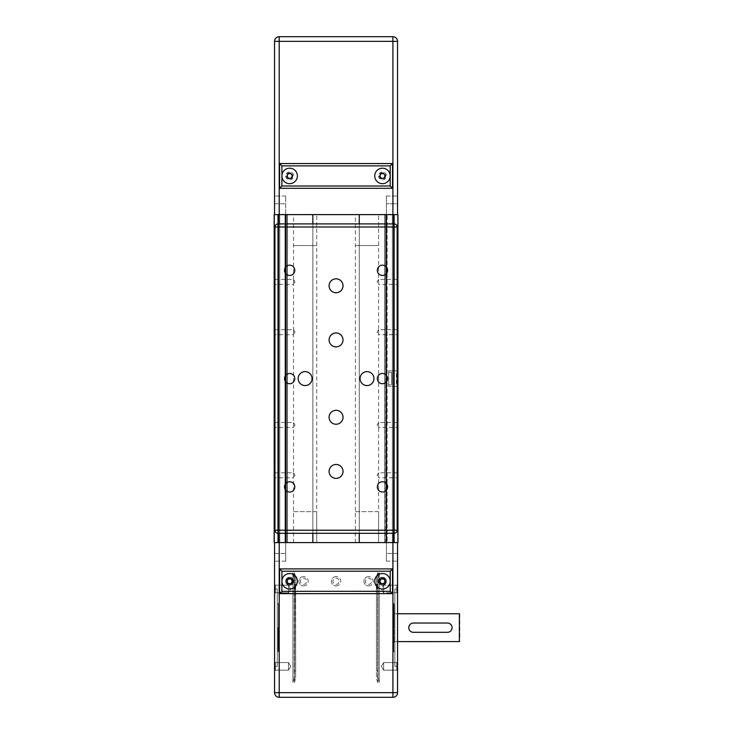 <?xml version="1.0" encoding="UTF-8"?>
<svg xmlns="http://www.w3.org/2000/svg" width="734" height="734" viewBox="0 0 734 734"><rect width="100%" height="100%" fill="white"/><g stroke="black" fill="none" stroke-linecap="round" stroke-linejoin="round"><path stroke-width="0.55" stroke-dasharray="3.67 2.75" d="M293.517 542.591L293.508 214.612L316.721 214.612L293.508 214.612L316.721 214.612L293.508 214.612L293.508 245.56L316.721 245.56L316.721 214.612L316.721 542.591L293.517 542.591L316.721 542.591L293.517 542.591L316.721 542.591L316.721 511.653L293.517 511.653L293.517 542.591M355.403 542.591L355.394 214.612L378.597 214.612L355.394 214.612L378.597 214.612L355.394 214.612L355.394 245.551L378.597 245.551L378.597 214.612L378.606 542.591L355.403 542.591L378.606 542.591L355.403 542.591L378.606 542.591L378.606 511.653L355.403 511.653L355.403 542.591M312.849 214.612L359.265 214.612L312.849 214.612L312.858 542.591L312.849 214.612M359.265 542.591L312.858 542.591L359.265 542.591L359.265 214.612L359.265 542.591M312.858 533.306L278.048 533.315A3.092 3.092 0 0 1 274.947 530.214L274.947 226.989A3.092 3.092 0 0 1 278.039 223.898L312.849 223.898L312.858 533.306L312.849 223.898L359.265 223.898L359.265 533.306L359.265 223.898L394.066 223.898A3.092 3.092 0 0 1 397.167 226.989L397.167 387.112L396.397 386.341L397.167 387.112L397.167 530.214A3.092 3.092 0 0 1 394.075 533.306L359.265 533.306M397.626 214.612L392.369 214.612L397.938 214.612L394.066 214.612L397.626 214.612L397.947 542.591L397.938 214.612L274.177 214.612L279.746 214.612L274.177 214.612L277.727 214.612L274.177 214.612L274.177 542.591L278.048 542.591L278.039 214.612L285.462 214.612L278.039 214.612L278.048 542.591L285.783 542.591L285.774 214.612L278.351 214.612L287.012 214.612L285.774 214.612L285.783 542.591L287.324 542.591L287.324 214.612L286.086 214.612L287.324 214.612L287.324 542.591L285.783 542.591L285.774 214.612L285.783 542.591L278.048 542.591L278.039 214.612L278.048 542.591L274.177 542.591L274.177 214.612L274.177 542.591L279.746 542.591L279.746 214.612L285.003 214.612L279.746 214.612L279.746 542.591L285.003 542.591L285.003 214.612L285.003 542.591L279.746 542.591L279.746 214.612L279.746 542.591L274.177 542.591L274.177 214.612L274.177 542.591L278.048 542.591L278.039 214.612L278.048 542.591L285.783 542.591L285.774 214.612L285.783 542.591L287.324 542.591L287.324 214.612L287.324 542.591L285.783 542.591L285.774 214.612L285.783 542.591L278.048 542.591L278.039 214.612L278.048 542.591L274.177 542.591L274.177 214.612L274.177 542.591L397.947 542.591L397.938 214.612L397.947 542.591L392.378 542.591L392.369 214.612L387.112 214.612L392.369 214.612L392.378 542.591L387.112 542.591L387.112 214.612L387.112 542.591L392.378 542.591L392.369 214.612L392.378 542.591L397.947 542.591L397.938 214.612L397.947 542.591L394.387 542.591L397.947 542.591L397.938 214.612L397.947 542.591L394.075 542.591L393.763 214.612L394.378 214.612L386.644 214.612L394.066 214.612L394.075 542.591L397.635 542.591L397.626 214.612M386.332 214.612L393.763 214.612L385.093 214.612L386.332 214.612L386.341 542.591L386.332 214.612L386.341 542.591L394.075 542.591L394.066 214.612L394.075 542.591L386.341 542.591L386.332 214.612L386.029 542.591L386.332 214.612L386.341 542.591L394.075 542.591L394.066 214.612L394.387 542.591L394.066 214.612L394.075 542.591L386.341 542.591L386.332 214.612M384.79 214.612L386.029 214.612L384.79 214.612L384.79 542.591L384.79 214.612L384.79 542.591L386.029 542.591L384.79 542.591L384.79 214.612M385.102 542.591L386.341 542.591L384.79 542.591L385.093 214.612L385.102 542.591M374.735 175.94A7.735 7.735 0 0 0 382.469 183.674A7.735 7.735 0 0 0 390.204 175.94A7.735 7.735 0 0 0 382.469 168.205A7.735 7.735 0 0 0 374.735 175.94M281.911 175.94A7.735 7.735 0 0 0 289.646 183.674A7.735 7.735 0 0 0 297.38 175.94A7.735 7.735 0 0 0 289.646 168.205A7.735 7.735 0 0 0 281.911 175.94M385.662 175.94A3.202 3.202 0 0 1 382.469 179.133A3.202 3.202 0 0 1 379.267 175.94A3.202 3.202 0 0 1 382.469 172.738A3.202 3.202 0 0 1 385.662 175.94A3.202 3.202 0 0 1 382.469 179.133A3.202 3.202 0 0 1 379.267 175.94A3.202 3.202 0 0 1 382.469 172.738A3.202 3.202 0 0 1 385.662 175.94M378.505 175.94A3.964 3.964 0 0 0 382.469 179.894A3.964 3.964 0 0 0 386.423 175.94A3.964 3.964 0 0 0 382.469 171.976A3.964 3.964 0 0 0 378.505 175.94M292.838 175.94A3.202 3.202 0 0 1 289.646 179.133A3.202 3.202 0 0 1 286.443 175.94A3.202 3.202 0 0 1 289.646 172.738A3.202 3.202 0 0 1 292.838 175.94A3.202 3.202 0 0 1 289.646 179.133A3.202 3.202 0 0 1 286.443 175.94A3.202 3.202 0 0 1 289.646 172.738A3.202 3.202 0 0 1 292.838 175.94M285.682 175.94A3.964 3.964 0 0 0 289.646 179.894A3.964 3.964 0 0 0 293.6 175.94A3.964 3.964 0 0 0 289.646 171.976A3.964 3.964 0 0 0 285.682 175.94M378.597 245.551L355.394 245.551M316.721 245.56L293.508 245.56M397.553 214.612L386.414 214.612L386.414 196.051L386.414 214.612L397.553 214.612L397.553 203.786L397.553 214.612L386.414 214.612L397.553 214.612L392.91 214.612L397.553 214.612L397.553 41.343A4.643 4.643 0 0 0 392.91 36.7L392.91 41.343L397.553 41.343M285.7 214.612L285.7 196.051L285.7 214.612L285.7 196.051L285.7 214.612L274.562 214.612L274.562 196.051L274.562 214.612L285.7 214.612L274.562 214.612L274.562 203.786L274.562 214.612L285.7 214.612M274.562 214.612L279.204 214.612L274.562 214.612L274.553 41.343L279.195 41.343L279.195 36.7A4.643 4.643 0 0 0 274.553 41.343M397.553 203.786L397.553 196.051L397.553 203.786L386.414 203.786L397.553 203.786M379.79 175.94L381.129 178.261L383.809 178.261L385.148 175.94L383.809 173.619L381.129 173.619L379.79 175.94M288.306 178.261L290.985 178.261L292.325 175.94L290.985 173.619L288.306 173.619L286.966 175.94L288.306 178.261M392.525 163.563L392.525 188.317L279.59 188.317L279.59 163.563M279.195 36.7L392.91 36.7M279.204 214.612L392.91 214.612L279.204 214.612L279.195 41.343L392.91 41.343L392.91 214.612M393.69 627.68L393.69 650.884L393.69 627.68M393.763 627.68L393.763 650.884L393.763 627.68M394.075 627.68L394.075 604.779L394.075 627.68M278.36 627.68L278.36 650.884L278.36 627.68M278.434 627.68L278.434 650.884L278.434 627.68M278.048 627.68L278.048 650.581L278.048 627.68M277.268 603.706L277.278 651.664L277.268 603.706L278.434 603.706L278.434 651.664L278.434 603.706M277.278 651.664L278.434 651.664M274.562 589.007L274.571 666.362L274.562 589.007L277.268 589.007L277.278 666.362L277.268 589.007M274.571 666.362L277.278 666.362M285.682 581.273A3.973 3.973 0 0 1 289.646 577.3A3.973 3.973 0 0 1 293.618 581.273A3.973 3.973 0 0 1 289.646 585.237A3.973 3.973 0 0 1 285.682 581.273A3.973 3.973 0 0 0 289.646 585.237A3.973 3.973 0 0 0 293.618 581.273A3.973 3.973 0 0 0 289.646 577.3A3.973 3.973 0 0 0 285.682 581.273M292.848 581.273A3.202 3.202 0 0 0 289.646 578.071A3.202 3.202 0 0 0 286.453 581.273A3.202 3.202 0 0 0 289.646 584.466A3.202 3.202 0 0 0 292.848 581.273A3.202 3.202 0 0 1 289.646 584.466A3.202 3.202 0 0 1 286.453 581.273A3.202 3.202 0 0 1 289.646 578.071A3.202 3.202 0 0 1 292.848 581.273M275.342 670.16L288.49 670.16L288.49 662.554L290.774 666.362L288.49 670.16L288.49 662.554L290.774 666.362L288.49 670.16L275.342 670.16L275.342 662.554L275.342 670.16L275.342 662.554L288.49 662.554L288.49 670.16L288.49 662.554L275.342 662.554L275.342 670.16L274.571 670.94L275.342 670.16M274.571 661.784L275.342 662.554L274.571 661.784L274.571 670.94L274.571 661.784M275.342 592.806L288.49 592.806L288.49 585.2L290.774 589.007L288.49 592.806L288.49 585.2L290.774 589.007L288.49 592.806L275.342 592.806L275.342 585.2L275.342 592.806L275.342 585.2L288.49 585.2L288.49 592.806L288.49 585.2L275.342 585.2L275.342 592.806L274.562 593.586L275.342 592.806M274.562 584.429L275.342 585.2L274.562 584.429L274.562 593.586L274.562 584.429M394.846 603.697L394.855 651.664L394.846 603.697L393.69 603.697L393.69 651.664L393.69 603.697M394.855 651.664L393.69 651.664M397.553 589.007L397.562 666.353L397.553 589.007L394.846 589.007L394.855 666.353L394.846 589.007M397.562 666.353L394.855 666.353M386.442 581.264A3.973 3.973 0 0 1 382.469 585.237A3.973 3.973 0 0 1 378.505 581.264A3.973 3.973 0 0 1 382.469 577.3A3.973 3.973 0 0 1 386.442 581.264A3.973 3.973 0 0 0 382.469 577.3A3.973 3.973 0 0 0 378.505 581.264A3.973 3.973 0 0 0 382.469 585.237A3.973 3.973 0 0 0 386.442 581.264M379.276 581.264A3.202 3.202 0 0 0 382.469 584.466A3.202 3.202 0 0 0 385.671 581.264A3.202 3.202 0 0 0 382.469 578.071A3.202 3.202 0 0 0 379.276 581.264A3.202 3.202 0 0 1 382.469 578.071A3.202 3.202 0 0 1 385.671 581.264A3.202 3.202 0 0 1 382.469 584.466A3.202 3.202 0 0 1 379.276 581.264M396.782 670.16L383.634 670.16L383.634 662.554L381.35 666.353L383.634 670.16L383.634 662.554L381.35 666.353L383.634 670.16L396.782 670.16L396.782 662.554L396.782 670.16L396.782 662.554L383.634 662.554L383.634 670.16L383.634 662.554L396.782 662.554L396.782 670.16L397.562 670.931L396.782 670.16M397.562 661.784L396.782 662.554L397.562 661.784L397.562 670.931L397.562 661.784M396.782 592.806L383.634 592.806L383.634 585.2L381.35 589.007L383.634 592.806L383.634 585.2L383.634 592.806L381.35 589.007L383.634 585.2L383.634 592.806L396.782 592.806L396.782 585.2L396.782 592.806L396.782 585.2L383.634 585.2L396.782 585.2L396.782 592.806L397.562 593.577L396.782 592.806M397.553 584.429L396.782 585.2L397.553 584.429L397.562 593.577L397.553 584.429M281.911 581.273A7.735 7.735 0 0 1 289.646 573.538A7.735 7.735 0 0 1 297.38 581.273A7.735 7.735 0 0 1 289.646 589.007A7.735 7.735 0 0 1 281.911 581.273M390.213 581.264A7.735 7.735 0 0 1 382.469 589.007A7.735 7.735 0 0 1 374.735 581.264A7.735 7.735 0 0 1 382.469 573.529A7.735 7.735 0 0 1 390.213 581.264M459.365 641.599L459.365 613.752M459.823 614.22L459.823 641.14M397.562 641.608L394.855 641.608A0.771 0.771 0 0 0 394.075 642.378L394.075 612.982L394.075 642.378M397.562 613.752L394.846 613.752A0.771 0.771 0 0 1 394.075 612.982M413.416 632.323C410.6 632.047 409.049 630.497 408.774 627.68C409.049 624.863 410.6 623.313 413.416 623.038L447.446 623.038C450.272 623.313 451.814 624.854 452.089 627.68C451.814 630.497 450.272 632.047 447.446 632.323L413.416 632.323M293.517 511.653L316.721 511.653M355.403 511.653L378.606 511.653M274.562 542.591L285.7 542.591L285.7 553.427L285.7 542.591L285.7 553.427L285.7 542.591L274.562 542.591L274.562 561.161L274.562 542.591L285.7 542.591L274.562 542.591L279.204 542.591L274.562 542.591L274.571 692.657A4.643 4.643 0 0 0 279.204 697.3L392.919 697.3L392.919 692.657L397.562 692.657L397.553 542.591L397.553 561.152L397.553 542.591L386.414 542.591L386.414 561.152L386.414 542.591L386.414 561.152L386.414 542.591L397.553 542.591L397.553 553.418L397.553 542.591L279.204 542.591L397.553 542.591M285.7 553.427L285.7 561.161L285.7 553.427L285.7 561.161L285.7 553.427L274.562 553.427L274.562 561.161L274.562 553.427L285.7 553.427M392.525 568.896L392.525 593.641L279.59 593.65L279.59 568.896L392.525 568.896M383.809 583.585L385.157 581.264L383.809 578.952L381.129 578.952L379.79 581.264L381.129 583.585L383.809 583.585M290.985 583.594L292.325 581.273L290.985 578.952L288.306 578.952L286.966 581.273L288.306 583.594L290.985 583.594M289.646 585.292A4.019 4.019 0 0 1 285.627 581.273A4.019 4.019 0 0 1 289.646 577.245A4.019 4.019 0 0 0 285.627 581.273A4.019 4.019 0 0 0 289.646 585.292A4.019 4.019 0 0 0 293.673 581.273A4.019 4.019 0 0 0 289.646 577.245A4.019 4.019 0 0 1 293.673 581.273A4.019 4.019 0 0 1 289.646 585.292M285.783 581.273A3.872 3.872 0 0 1 289.646 577.401A3.872 3.872 0 0 0 285.783 581.273A3.872 3.872 0 0 0 289.646 585.136A3.872 3.872 0 0 1 285.783 581.273M293.517 581.273A3.872 3.872 0 0 1 289.646 585.136A3.872 3.872 0 0 0 293.517 581.273A3.872 3.872 0 0 0 289.646 577.401A3.872 3.872 0 0 1 293.517 581.273M335.585 576.649A4.643 4.643 0 0 0 331.429 581.502A4.643 4.643 0 0 0 336.062 585.906A4.643 4.643 0 0 1 331.419 581.273A4.643 4.643 0 0 1 336.062 576.63A4.643 4.643 0 0 0 335.585 576.649M336.062 585.906A4.643 4.643 0 0 0 340.695 581.034A4.643 4.643 0 0 0 336.062 576.63A4.643 4.643 0 0 1 340.704 581.273A4.643 4.643 0 0 1 336.062 585.906M336.062 584.365A3.092 3.092 0 0 0 339.136 580.952A3.092 3.092 0 0 0 335.741 578.19A3.092 3.092 0 0 0 332.97 581.429A3.092 3.092 0 0 0 336.062 584.365M382.469 585.292A4.019 4.019 0 0 1 378.45 581.264A4.019 4.019 0 0 1 382.469 577.245A4.019 4.019 0 0 0 378.45 581.264A4.019 4.019 0 0 0 382.469 585.292A4.019 4.019 0 0 0 386.497 581.264A4.019 4.019 0 0 0 382.469 577.245A4.019 4.019 0 0 1 386.497 581.264A4.019 4.019 0 0 1 382.469 585.292M378.606 581.264A3.872 3.872 0 0 1 382.469 577.401A3.872 3.872 0 0 0 378.606 581.264A3.872 3.872 0 0 0 382.469 585.136A3.872 3.872 0 0 1 378.606 581.264M382.469 577.401A3.872 3.872 0 0 1 386.341 581.264A3.872 3.872 0 0 1 382.469 585.136A3.872 3.872 0 0 0 386.341 581.264A3.872 3.872 0 0 0 382.469 577.401L382.469 577.309A3.954 3.954 0 0 1 386.433 581.264A3.954 3.954 0 0 1 382.469 585.227L382.469 585.136M302.858 576.685A4.643 4.643 0 0 0 298.949 581.631A4.643 4.643 0 0 0 303.573 585.906A4.643 4.643 0 0 1 298.931 581.273A4.643 4.643 0 0 1 303.573 576.63A4.643 4.643 0 0 0 302.858 576.685M303.573 585.906A4.643 4.643 0 0 0 308.197 580.906A4.643 4.643 0 0 0 303.573 576.63A4.643 4.643 0 0 1 308.216 581.273A4.643 4.643 0 0 1 303.573 585.906M303.573 584.365A3.092 3.092 0 0 0 306.628 580.787A3.092 3.092 0 0 0 303.096 578.209A3.092 3.092 0 0 0 300.49 581.511A3.092 3.092 0 0 0 303.573 584.365M367.835 576.685A4.643 4.643 0 0 0 363.926 581.631A4.643 4.643 0 0 0 368.551 585.906A4.643 4.643 0 0 1 363.908 581.273A4.643 4.643 0 0 1 368.551 576.63A4.643 4.643 0 0 0 367.835 576.685M368.551 585.906A4.643 4.643 0 0 0 373.175 580.906A4.643 4.643 0 0 0 368.551 576.63A4.643 4.643 0 0 1 373.193 581.264A4.643 4.643 0 0 1 368.551 585.906M368.551 584.365A3.092 3.092 0 0 0 371.606 580.787A3.092 3.092 0 0 0 368.073 578.209A3.092 3.092 0 0 0 365.468 581.511A3.092 3.092 0 0 0 368.551 584.365M377.68 573.447L376.441 578.135L376.441 585.218L377.982 585.237L377.982 578.153L379.23 573.428L377.68 573.447L379.23 573.428L377.982 578.153L377.982 585.237L376.441 585.218L376.441 578.135L377.68 573.447L377.689 682.602L377.68 573.447M376.441 587.108L376.817 589.007C377.239 586.062 377.111 585.429 376.441 587.108L377.056 586.328L376.441 587.108C377.111 585.429 377.239 586.062 376.817 589.007L376.441 578.135L376.441 587.108M376.441 585.218L376.441 670.995L376.441 585.218M377.982 585.237L377.992 670.995L377.982 585.237M377.982 578.153L377.992 677.959L377.982 578.153M379.23 573.428L379.23 682.602L379.23 573.428M376.441 589.007L376.441 677.959L376.441 589.007M295.683 577.961L294.435 573.291L295.683 577.401L295.683 585.007L295.683 577.961M295.683 585.007L295.683 584.365L295.683 585.007L294.132 585.035L294.132 577.401L292.894 572.759L292.894 573.272L294.435 573.291L292.894 573.272L294.132 577.979L294.132 585.035L295.683 585.007M377.68 573.282L376.441 577.952L376.441 585.007L377.982 585.035L377.982 577.979L379.23 573.263L377.68 573.282L379.23 573.263L377.982 577.979L377.982 585.035L376.441 585.007L376.441 577.952L377.68 573.282M376.441 585.007L376.441 584.365L376.441 585.007M377.982 585.035L377.982 584.365L377.982 585.035M377.982 577.979L377.982 577.401L377.982 577.979M376.441 577.952L376.441 577.401L376.441 577.952M379.23 573.263L379.23 572.759L379.23 573.263M292.894 573.428L294.132 578.153L294.141 677.959L294.132 578.153L292.894 573.428L292.894 682.602L292.894 573.428L294.435 573.447L292.894 573.428M294.435 573.447L294.444 682.602L294.435 573.447L295.683 578.135L294.435 573.447M295.683 587.117L295.683 578.135L295.683 587.117L295.068 586.328L295.683 587.117C295.004 585.438 294.884 586.062 295.307 589.007L295.683 677.959L295.307 589.007C294.884 586.062 295.004 585.438 295.683 587.117L295.683 589.007L295.683 587.117M295.683 585.218L295.683 670.995L295.683 585.218L294.132 585.237L294.141 670.995L294.132 578.153L294.132 585.237L295.683 585.218M295.683 589.007L295.068 589.007L295.683 589.007M312.078 378.606A6.964 6.964 0 0 0 305.115 371.643A6.964 6.964 0 0 0 298.151 378.606A6.964 6.964 0 0 0 305.115 385.561A6.964 6.964 0 0 0 312.078 378.606M373.964 378.606A6.964 6.964 0 0 0 367 371.643A6.964 6.964 0 0 0 360.036 378.606A6.964 6.964 0 0 0 367 385.561A6.964 6.964 0 0 0 373.964 378.606M343.017 339.925A6.964 6.964 0 0 0 336.053 332.961A6.964 6.964 0 0 0 329.098 339.925A6.964 6.964 0 0 0 336.053 346.888A6.964 6.964 0 0 0 343.017 339.925M343.017 285.783A6.964 6.964 0 0 0 336.053 278.819A6.964 6.964 0 0 0 329.098 285.783A6.964 6.964 0 0 0 336.053 292.738A6.964 6.964 0 0 0 343.017 285.783M343.017 417.279A6.964 6.964 0 0 0 336.062 410.315A6.964 6.964 0 0 0 329.098 417.279A6.964 6.964 0 0 0 336.062 424.243A6.964 6.964 0 0 0 343.017 417.279M343.026 471.43A6.964 6.964 0 0 0 336.062 464.466A6.964 6.964 0 0 0 329.098 471.43A6.964 6.964 0 0 0 336.062 478.384A6.964 6.964 0 0 0 343.026 471.43M294.793 486.899A5.138 5.138 0 0 0 289.646 481.761A5.138 5.138 0 0 0 284.508 486.899A5.138 5.138 0 0 0 289.646 492.037A5.138 5.138 0 0 0 294.793 486.899M387.616 486.899A5.138 5.138 0 0 0 382.469 481.752A5.138 5.138 0 0 0 377.331 486.899A5.138 5.138 0 0 0 382.469 492.037A5.138 5.138 0 0 0 387.616 486.899M294.784 378.606A5.138 5.138 0 0 0 289.646 373.459A5.138 5.138 0 0 0 284.508 378.606A5.138 5.138 0 0 0 289.646 383.744A5.138 5.138 0 0 0 294.784 378.606M387.607 378.606A5.138 5.138 0 0 0 382.469 373.459A5.138 5.138 0 0 0 377.331 378.606A5.138 5.138 0 0 0 382.469 383.744A5.138 5.138 0 0 0 387.607 378.606M387.607 270.305A5.138 5.138 0 0 0 382.469 265.167A5.138 5.138 0 0 0 377.322 270.305A5.138 5.138 0 0 0 382.469 275.452A5.138 5.138 0 0 0 387.607 270.305M294.784 270.305A5.138 5.138 0 0 0 289.646 265.167A5.138 5.138 0 0 0 284.498 270.305A5.138 5.138 0 0 0 289.646 275.452A5.138 5.138 0 0 0 294.784 270.305M397.167 472.788L378.606 472.788L378.606 477.797L377.092 475.293L378.606 472.788L378.606 477.797L397.167 477.797M397.167 422.509L378.606 422.509L378.606 427.518L377.092 425.014L378.606 422.509L378.606 427.518L397.167 427.518M397.167 329.685L378.597 329.685L378.597 334.695L377.092 332.19L378.597 329.685L378.597 334.695L397.167 334.695M397.167 279.406L378.597 279.406L378.597 284.416L377.092 281.911L378.597 279.406L378.597 284.416L397.167 284.416M274.947 472.788L293.517 472.788L295.022 475.293L293.517 477.806L293.517 472.788L293.517 477.806L274.947 477.806M274.947 422.509L293.517 422.509L295.022 425.014L293.517 427.527L293.517 422.509L293.517 427.527L274.947 427.527M274.947 329.685L293.508 329.685L295.022 332.19L293.508 334.704L293.508 329.685L293.508 334.704L274.947 334.704M274.947 279.406L293.508 279.406L295.022 281.911L293.508 284.416L293.508 279.406L293.508 284.416L274.947 284.416M391.754 384.79L391.754 372.413L391.754 384.79L388.662 384.79L388.662 372.413L388.662 384.79M391.754 372.413L388.662 372.413M392.066 379.377L392.066 377.827L391.754 379.377M396.397 370.863L397.167 370.092L396.397 370.863L388.662 370.863L388.662 386.341L388.662 370.863L396.397 370.863L396.397 386.341L388.662 386.341L396.397 386.341M393.305 533.306L393.296 223.898M386.029 542.591L386.029 214.612L386.029 542.591M386.653 542.591L386.644 214.612L386.653 542.591M393.763 542.591L393.763 214.612L393.763 542.591M394.387 542.591L394.378 214.612L394.387 542.591M278.819 533.315L278.81 223.898M274.488 542.591L274.479 214.612L274.488 542.591M277.736 542.591L277.727 214.612L277.736 542.591M278.351 542.591L278.351 214.612L278.351 542.591M285.471 542.591L285.462 214.612L285.471 542.591M286.086 542.591L286.086 214.612L286.086 542.591M287.022 542.591L287.012 214.612L287.022 542.591M278.819 542.591L278.81 214.612M393.305 542.591L393.296 214.612M274.562 203.786L285.7 203.786L274.562 203.786M394.855 641.608L394.846 613.752L394.855 641.608M397.553 553.418L386.414 553.418L397.553 553.418M392.919 542.591L392.919 692.657L279.204 692.657L279.204 542.591M279.204 697.3L279.204 692.657L274.571 692.657M289.646 585.227A3.954 3.954 0 0 1 285.691 581.273A3.954 3.954 0 0 1 289.646 577.309A3.954 3.954 0 0 1 293.609 581.273A3.954 3.954 0 0 1 289.646 585.227L289.646 585.136M382.469 585.227A3.954 3.954 0 0 1 378.515 581.264A3.954 3.954 0 0 1 382.469 577.309M285.7 196.051L274.562 196.051L285.7 196.051M386.414 196.051L397.553 196.051L386.414 196.051M285.7 561.161L274.562 561.161L285.7 561.161M386.414 561.152L397.553 561.152L386.414 561.152M377.056 586.328L377.056 589.007L377.056 586.328M376.441 670.995L377.992 670.995M377.992 677.959L379.23 682.602L377.689 682.602L376.441 677.959M294.132 577.401L292.894 572.759L294.435 572.759L295.683 577.401M295.683 584.365L294.132 584.365M376.441 584.365L377.982 584.365M377.982 577.401L379.23 572.759L377.68 572.759L376.441 577.401M294.141 677.959L292.894 682.602L294.444 682.602L295.683 677.959M295.683 670.995L294.141 670.995M295.068 586.328L295.068 589.007L295.068 586.328"/><path stroke-width="1.1" d="M312.858 533.306L312.858 542.591L312.858 533.306L359.265 533.306L359.265 542.591L397.947 542.591L397.938 214.612L359.265 214.612L359.265 223.898L359.265 214.612L274.177 214.612L274.177 542.591L278.819 542.591L278.819 533.315M312.849 223.898L312.849 214.612L312.849 223.898M359.265 533.306L359.265 542.591L278.819 542.591M390.204 185.996L281.911 185.996L281.911 175.94A7.735 7.735 0 0 1 289.646 168.205A7.735 7.735 0 0 1 297.38 175.94A7.735 7.735 0 0 1 289.646 183.674A7.735 7.735 0 0 1 281.911 175.94L281.911 165.884L390.204 165.884L390.204 175.94A7.735 7.735 0 0 1 382.469 183.674A7.735 7.735 0 0 1 374.735 175.94A7.735 7.735 0 0 1 382.469 168.205A7.735 7.735 0 0 1 390.204 175.94L390.204 185.996L392.525 188.317L392.525 163.563L279.59 163.563L279.59 188.317L392.525 188.317M274.553 41.343A4.643 4.643 0 0 1 279.195 36.7L279.195 41.343L274.553 41.343L274.562 214.612M381.129 178.261L379.79 175.94L381.129 173.619L383.809 173.619L385.148 175.94L383.809 178.261L381.129 178.261M290.985 178.261L288.306 178.261L286.966 175.94L288.306 173.619L290.985 173.619L292.325 175.94L290.985 178.261M390.204 165.884L392.525 163.563L279.59 163.563L281.911 165.884M281.911 185.996L279.59 188.317M392.91 36.7A4.643 4.643 0 0 1 397.553 41.343L392.91 41.343L392.91 36.7L279.195 36.7M397.553 214.612L397.553 41.343M281.911 591.329L279.59 593.65L392.525 593.641L390.213 591.32L281.911 591.329L281.911 581.273A7.735 7.735 0 0 1 289.646 573.538A7.735 7.735 0 0 1 297.38 581.273A7.735 7.735 0 0 1 289.646 589.007A7.735 7.735 0 0 1 281.911 581.273L281.911 571.217L390.213 571.208L392.525 568.896L279.59 568.896L281.911 571.217M390.213 571.208L390.213 581.264A7.735 7.735 0 0 1 382.469 589.007A7.735 7.735 0 0 1 374.735 581.264A7.735 7.735 0 0 1 382.469 573.529A7.735 7.735 0 0 1 390.213 581.264L390.213 591.32M459.365 641.599L459.365 613.752L459.365 641.599L397.562 641.608M459.365 613.752L397.562 613.752M397.553 542.591L397.562 692.657A4.643 4.643 0 0 1 392.919 697.3A4.643 4.643 0 0 0 397.562 692.657L392.919 692.657L392.919 697.3L279.204 697.3A4.643 4.643 0 0 1 274.571 692.657L274.562 542.591M447.446 632.323L413.416 632.323A4.643 4.643 0 0 1 408.774 627.68A4.643 4.643 0 0 1 413.416 623.038L447.446 623.038A4.643 4.643 0 0 1 452.089 627.68A4.643 4.643 0 0 1 447.446 632.323M392.525 593.641L392.525 568.896M279.59 568.896L279.59 593.65M385.157 581.264L383.809 583.585L381.129 583.585L379.79 581.264L381.129 578.952L383.809 578.952L385.157 581.264M292.325 581.273L290.985 583.594L288.306 583.594L286.966 581.273L288.306 578.952L290.985 578.952L292.325 581.273M298.151 378.606A6.964 6.964 0 0 1 305.115 371.643A6.964 6.964 0 0 1 312.078 378.606A6.964 6.964 0 0 1 305.115 385.561A6.964 6.964 0 0 1 298.151 378.606M360.036 378.606A6.964 6.964 0 0 1 367 371.643A6.964 6.964 0 0 1 373.964 378.606A6.964 6.964 0 0 1 367 385.561A6.964 6.964 0 0 1 360.036 378.606M329.098 339.925A6.964 6.964 0 0 1 336.053 332.961A6.964 6.964 0 0 1 343.017 339.925A6.964 6.964 0 0 1 336.053 346.888A6.964 6.964 0 0 1 329.098 339.925M329.098 285.783A6.964 6.964 0 0 1 336.053 278.819A6.964 6.964 0 0 1 343.017 285.783A6.964 6.964 0 0 1 336.053 292.738A6.964 6.964 0 0 1 329.098 285.783M329.098 417.279A6.964 6.964 0 0 1 336.062 410.315A6.964 6.964 0 0 1 343.017 417.279A6.964 6.964 0 0 1 336.062 424.243A6.964 6.964 0 0 1 329.098 417.279M329.098 471.43A6.964 6.964 0 0 1 336.062 464.466A6.964 6.964 0 0 1 343.026 471.43A6.964 6.964 0 0 1 336.062 478.384A6.964 6.964 0 0 1 329.098 471.43M284.508 486.899A5.138 5.138 0 0 1 289.646 481.761A5.138 5.138 0 0 1 294.793 486.899A5.138 5.138 0 0 1 289.646 492.037A5.138 5.138 0 0 1 284.508 486.899M377.331 486.899A5.138 5.138 0 0 1 382.469 481.752A5.138 5.138 0 0 1 387.616 486.899A5.138 5.138 0 0 1 382.469 492.037A5.138 5.138 0 0 1 377.331 486.899M284.508 378.606A5.138 5.138 0 0 1 289.646 373.459A5.138 5.138 0 0 1 294.784 378.606A5.138 5.138 0 0 1 289.646 383.744A5.138 5.138 0 0 1 284.508 378.606M377.331 378.606A5.138 5.138 0 0 1 382.469 373.459A5.138 5.138 0 0 1 387.607 378.606A5.138 5.138 0 0 1 382.469 383.744A5.138 5.138 0 0 1 377.331 378.606M377.322 270.305A5.138 5.138 0 0 1 382.469 265.167A5.138 5.138 0 0 1 387.607 270.305A5.138 5.138 0 0 1 382.469 275.452A5.138 5.138 0 0 1 377.322 270.305M284.498 270.305A5.138 5.138 0 0 1 289.646 265.167A5.138 5.138 0 0 1 294.784 270.305A5.138 5.138 0 0 1 289.646 275.452A5.138 5.138 0 0 1 284.498 270.305M397.167 477.797L397.167 472.788L397.167 477.797M397.167 427.518L397.167 422.509L397.167 427.518M397.167 334.695L397.167 329.685L397.167 334.695M397.167 284.416L397.167 279.406L397.167 284.416M274.947 477.806L274.947 472.788L274.947 477.806M274.947 427.527L274.947 422.509L274.947 427.527M274.947 334.704L274.947 329.685L274.947 334.704M274.947 284.416L274.947 279.406L274.947 284.416M397.167 530.214A3.092 3.092 0 0 1 394.075 533.306L394.075 530.214L397.167 530.214L397.167 226.989L394.066 226.989L394.066 223.898A3.092 3.092 0 0 1 397.167 226.989M278.048 533.315A3.092 3.092 0 0 1 274.947 530.214L278.048 530.214L278.048 533.315L394.075 533.306M274.947 226.989A3.092 3.092 0 0 1 278.039 223.898L278.039 226.989L274.947 226.989L274.947 530.214M394.066 223.898L278.039 223.898M393.305 542.591L393.305 533.306M393.296 223.898L393.296 214.612M278.81 223.898L278.81 214.612M279.204 214.612L279.195 41.343L392.91 41.343L392.91 214.612M392.919 542.591L392.919 692.657L279.204 692.657L279.204 697.3M279.204 542.591L279.204 692.657L274.571 692.657M394.075 530.214L278.048 530.214L278.039 226.989L394.066 226.989L394.075 530.214"/></g></svg>
